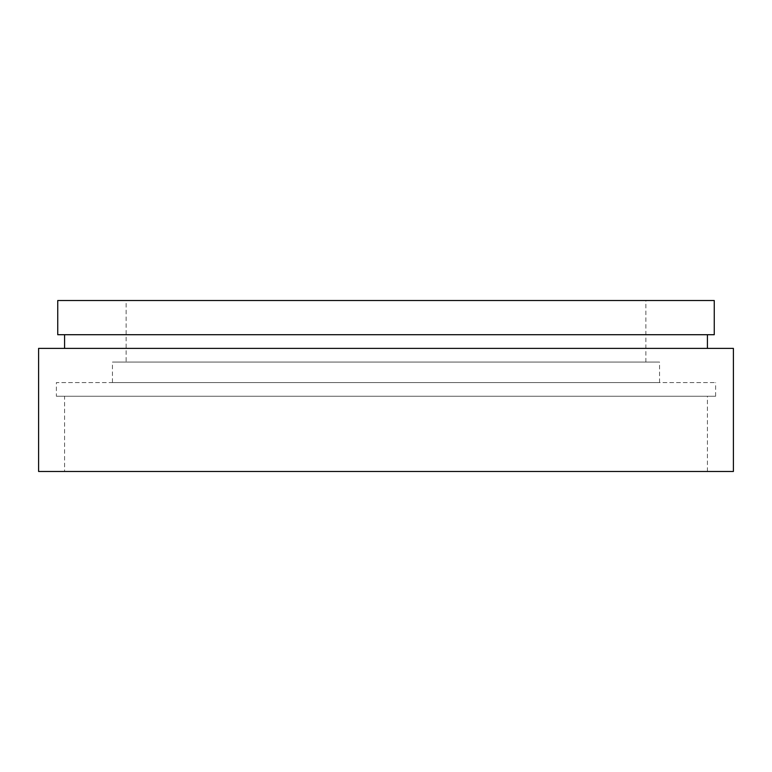 <?xml version="1.0" encoding="UTF-8"?>
<svg xmlns="http://www.w3.org/2000/svg" width="772" height="772" viewBox="0 0 772 772"><rect width="100%" height="100%" fill="white"/><g stroke="black" fill="none" stroke-linecap="round" stroke-linejoin="round"><path stroke-width="0.58" stroke-dasharray="3.86 2.9" d="M112.461 382.584L659.539 382.584L112.461 382.584L112.461 362.068L659.539 362.068L112.461 362.068M659.539 382.584L659.539 362.068M56.385 396.258L715.615 396.258L56.385 396.258L56.385 382.584L715.615 382.584L56.385 382.584M715.615 396.258L715.615 382.584M64.587 471.48L707.413 471.48L64.587 471.48L64.587 396.258L707.413 396.258L64.587 396.258M707.413 471.48L707.413 396.258M64.587 348.384L707.413 348.384L64.587 348.384M64.587 334.71L707.413 334.71L64.587 334.71M126.135 362.068L645.865 362.068L126.135 362.068L126.135 300.52L645.865 300.52L126.135 300.52M645.865 362.068L645.865 300.52M714.254 300.52L57.746 300.52M714.254 334.71L57.746 334.71M733.4 348.384L38.6 348.384M733.4 471.48L38.6 471.48"/><path stroke-width="1.16" d="M38.6 471.48L733.4 471.48L733.4 348.384L38.6 348.384L38.6 471.48M707.413 348.384L707.413 334.71M64.587 348.384L64.587 334.71M57.746 334.71L714.254 334.71L714.254 300.52L57.746 300.52L57.746 334.71"/></g></svg>
